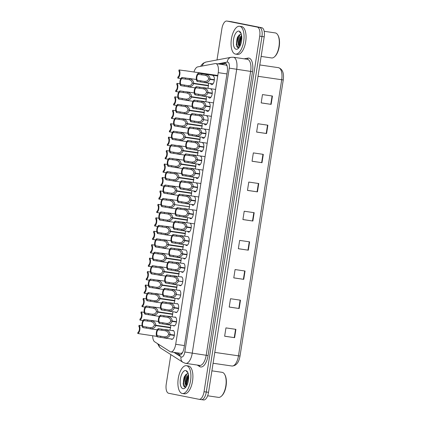 <?xml version="1.0" encoding="UTF-8"?>
<svg xmlns="http://www.w3.org/2000/svg" width="421" height="421" viewBox="0 0 421 421"><rect width="100%" height="100%" fill="white"/><g stroke="black" fill="none" stroke-linecap="round" stroke-linejoin="round"><path stroke-width="0.63" d="M174.489 317.181A4.499 2 98.3 0 1 175.162 317.039A4.499 2 98.3 0 1 175.204 317.045A4.499 2 98.3 0 1 176.483 321.828A4.499 2 98.3 0 1 173.862 325.943A4.499 2 98.3 0 1 173.815 325.933A4.499 2 98.3 0 1 173.173 325.517M176.646 303.746A4.499 2 98.3 0 1 177.262 303.636A4.499 2 98.3 0 1 177.304 303.641A4.499 2 98.3 0 1 178.583 308.425A4.499 2 98.3 0 1 175.957 312.54A4.499 2 98.3 0 1 175.915 312.529A4.499 2 98.3 0 1 175.236 312.066M178.809 290.311A4.499 2 98.3 0 1 179.362 290.227A4.499 2 98.3 0 1 179.404 290.237A4.499 2 98.3 0 1 180.683 295.021A4.499 2 98.3 0 1 178.057 299.131A4.499 2 98.3 0 1 178.015 299.126A4.499 2 98.3 0 1 177.299 298.621M180.983 276.881A4.499 2 98.3 0 1 181.462 276.823A4.499 2 98.3 0 1 181.504 276.834A4.499 2 98.3 0 1 182.782 281.617A4.499 2 98.3 0 1 180.156 285.727A4.499 2 98.3 0 1 180.114 285.722A4.499 2 98.3 0 1 179.367 285.17M183.167 263.446A4.499 2 98.3 0 1 183.556 263.42A4.499 2 98.3 0 1 183.603 263.43A4.499 2 98.3 0 1 184.877 268.214A4.499 2 98.3 0 1 182.256 272.324A4.499 2 98.3 0 1 182.209 272.319A4.499 2 98.3 0 1 181.435 271.724M185.372 250.021A4.499 2 98.3 0 1 185.656 250.016A4.499 2 98.3 0 1 185.703 250.021A4.499 2 98.3 0 1 186.977 254.81A4.499 2 98.3 0 1 184.356 258.92A4.499 2 98.3 0 1 184.309 258.91A4.499 2 98.3 0 1 183.509 258.273M187.655 236.602A4.499 2 98.3 0 1 187.755 236.613A4.499 2 98.3 0 1 187.803 236.618A4.499 2 98.3 0 1 189.076 241.401A4.499 2 98.3 0 1 186.456 245.517A4.499 2 98.3 0 1 186.408 245.506A4.499 2 98.3 0 1 185.582 244.827M189.903 223.214A4.499 2 98.3 0 1 191.176 227.998A4.499 2 98.3 0 1 188.555 232.113A4.499 2 98.3 0 1 188.508 232.103A4.499 2 98.3 0 1 187.655 231.376M191.997 209.811A4.499 2 98.3 0 1 193.276 214.594A4.499 2 98.3 0 1 190.65 218.704A4.499 2 98.3 0 1 190.608 218.699A4.499 2 98.3 0 1 189.729 217.931M194.097 196.407A4.499 2 98.3 0 1 195.376 201.191A4.499 2 98.3 0 1 192.75 205.301A4.499 2 98.3 0 1 192.707 205.295A4.499 2 98.3 0 1 191.808 204.48M196.197 183.003A4.499 2 98.3 0 1 197.475 187.787A4.499 2 98.3 0 1 194.849 191.897A4.499 2 98.3 0 1 194.807 191.892A4.499 2 98.3 0 1 193.886 191.034M198.296 169.6A4.499 2 98.3 0 1 199.575 174.383A4.499 2 98.3 0 1 196.949 178.493A4.499 2 98.3 0 1 196.907 178.483A4.499 2 98.3 0 1 195.96 177.588M200.396 156.191A4.499 2 98.3 0 1 201.67 160.975A4.499 2 98.3 0 1 199.049 165.09A4.499 2 98.3 0 1 199.001 165.079A4.499 2 98.3 0 1 198.044 164.143M202.496 142.787A4.499 2 98.3 0 1 203.769 147.571A4.499 2 98.3 0 1 201.149 151.686A4.499 2 98.3 0 1 201.101 151.676A4.499 2 98.3 0 1 200.122 150.692M204.595 129.384A4.499 2 98.3 0 1 205.869 134.167A4.499 2 98.3 0 1 203.248 138.277A4.499 2 98.3 0 1 203.201 138.272A4.499 2 98.3 0 1 202.201 137.246M206.695 115.98A4.499 2 98.3 0 1 207.969 120.764A4.499 2 98.3 0 1 205.348 124.874A4.499 2 98.3 0 1 205.301 124.869A4.499 2 98.3 0 1 204.285 123.8M208.79 102.577A4.499 2 98.3 0 1 210.068 107.36A4.499 2 98.3 0 1 207.442 111.47A4.499 2 98.3 0 1 207.4 111.465A4.499 2 98.3 0 1 206.364 110.355M210.889 89.173A4.499 2 98.3 0 1 212.168 93.957A4.499 2 98.3 0 1 209.542 98.067A4.499 2 98.3 0 1 209.5 98.061A4.499 2 98.3 0 1 208.448 96.909M212.989 75.764A4.499 2 98.3 0 1 214.268 80.553A4.499 2 98.3 0 1 211.642 84.663A4.499 2 98.3 0 1 211.6 84.653A4.499 2 98.3 0 1 210.532 83.458M172.331 330.622A4.499 2 98.3 0 1 173.063 330.443A4.499 2 98.3 0 1 173.11 330.448A4.499 2 98.3 0 1 174.383 335.237A4.499 2 98.3 0 1 171.763 339.347A4.499 2 98.3 0 1 171.715 339.337A4.499 2 98.3 0 1 171.11 338.968M152.686 335.763A8.436 3.752 -81.7 0 0 154.67 341.799L170.095 351.635A8.436 3.752 -81.7 0 0 170.715 351.888A8.436 3.752 -81.7 0 0 170.794 351.903A8.436 3.752 -81.7 0 0 175.699 344.289L218.236 72.654A8.436 3.752 -81.7 0 0 215.773 63.576A8.436 3.752 -81.7 0 0 215.199 63.587L197.723 66.881A8.436 3.752 -81.7 0 0 193.96 72.002M182.609 352.509L181.077 353.408L170.794 351.903M227.124 65.971L226.082 65.081L215.773 63.576M203.269 73.833A4.499 2 98.3 0 1 203.554 73.943M189.466 204.138A4.499 2 98.3 0 1 188.792 209.269M187.371 217.583A4.499 2 98.3 0 1 186.677 222.709M185.282 231.029A4.499 2 98.3 0 1 184.561 236.149M183.188 244.475A4.499 2 98.3 0 1 182.44 249.59M179.004 271.366A4.499 2 98.3 0 1 178.209 276.476M181.093 257.92A4.499 2 98.3 0 1 180.325 263.03M172.721 311.698A4.499 2 98.3 0 1 171.852 316.797M174.815 298.257A4.499 2 98.3 0 1 173.973 303.357M176.909 284.812A4.499 2 98.3 0 1 176.089 289.916M191.555 190.692A4.499 2 98.3 0 1 190.908 195.823M193.649 177.246A4.499 2 98.3 0 1 193.023 182.382M195.739 163.806A4.499 2 98.3 0 1 195.139 168.942M197.828 150.36A4.499 2 98.3 0 1 197.254 155.502M199.917 136.914A4.499 2 98.3 0 1 199.37 142.056M202.012 123.469A4.499 2 98.3 0 1 201.485 128.615M204.101 110.023A4.499 2 98.3 0 1 203.596 115.175M206.19 96.577A4.499 2 98.3 0 1 205.711 101.729M208.279 83.132A4.499 2 98.3 0 1 207.827 88.289M170.626 325.144A4.499 2 98.3 0 1 169.737 330.238M237.155 47.099A11.246 4.999 98.3 0 1 237.891 36.522M183.977 386.478A11.246 4.999 98.3 0 1 184.756 375.9M228.75 21.334A8.436 3.752 98.3 0 1 229.056 21.35A8.436 3.752 98.3 0 1 229.14 21.366L259.583 27.418A8.436 3.752 98.3 0 1 261.962 36.48L206.29 392.009A8.436 3.752 98.3 0 1 206.285 392.035A8.436 3.752 98.3 0 1 201.38 399.65A8.436 3.752 98.3 0 1 201.296 399.634M272.45 96.035L262.483 94.578L261.178 102.908L271.145 104.366L272.45 96.035M261.183 102.866L271.145 104.366M267.882 125.2L257.915 123.742L256.61 132.073L266.577 133.531L267.882 125.2M256.615 132.031L266.577 133.531M263.314 154.365L253.347 152.902L252.042 161.238L262.009 162.695L263.314 154.365M252.047 161.196L262.009 162.695M258.752 183.524L248.779 182.067L247.474 190.403L257.447 191.86L258.752 183.524M247.48 190.36L257.447 191.86M235.913 329.348L225.945 327.891L224.64 336.221L234.608 337.679L235.913 329.348M224.646 336.179L234.608 337.679M240.48 300.184L230.513 298.726L229.208 307.056L239.175 308.514L240.48 300.184M229.213 307.02L239.175 308.514M245.048 271.019L235.081 269.561L233.776 277.892L243.743 279.349L245.048 271.019M233.781 277.855L243.743 279.349M249.616 241.854L239.649 240.396L238.344 248.727L248.311 250.19L249.616 241.854M238.349 248.69L248.311 250.19M254.184 212.689L244.212 211.231L242.906 219.567L252.879 221.025L254.184 212.689M242.917 219.525L252.879 221.025M231.213 21.666A8.436 3.752 98.3 0 1 231.297 21.676A8.436 3.752 98.3 0 1 231.382 21.692L261.83 27.744A8.436 3.752 98.3 0 1 264.204 36.811L208.532 392.335A8.436 3.752 98.3 0 1 203.627 399.95A8.436 3.752 98.3 0 1 203.543 399.934M174.589 352.456L178.488 354.945A8.436 3.752 -81.7 0 0 179.109 355.198A8.436 3.752 -81.7 0 0 179.193 355.213A8.436 3.752 -81.7 0 0 184.098 347.599L227.256 71.996A8.436 3.752 -81.7 0 0 224.793 62.913A8.436 3.752 -81.7 0 0 224.219 62.929L218.599 63.987M236.776 46.41A11.246 4.999 98.3 0 1 237.297 37.764A11.246 4.999 98.3 0 0 236.776 46.41M183.624 385.825A11.246 4.999 98.3 0 1 184.145 377.179A11.246 4.999 98.3 0 0 183.624 385.825M217.004 59.961L221.904 28.665A8.436 3.752 98.3 0 1 226.808 21.05A8.436 3.752 98.3 0 1 226.893 21.066L257.336 27.118A8.436 3.752 98.3 0 1 259.715 36.18L204.043 391.709A8.436 3.752 98.3 0 1 199.138 399.324A8.436 3.752 98.3 0 1 199.054 399.308L168.61 393.256A8.436 3.752 98.3 0 1 166.232 384.189L170.863 354.614M228.966 21.366A8.436 3.752 98.3 0 1 229.05 21.376A8.436 3.752 98.3 0 1 229.135 21.392L259.578 27.444A8.436 3.752 98.3 0 1 261.957 36.511L206.285 392.035L204.043 391.709M220.846 64.313L225.772 63.387M180.325 355.008L176.836 352.787M170.537 327.791L155.707 325.622C155.07 327.643 153.36 328.696 150.581 328.79L142.919 327.622A4.221 1.873 -81.7 0 1 142.088 323.249A4.221 1.873 -81.7 0 1 144.198 319.46L151.86 320.613C154.475 321.586 155.775 323.139 155.765 325.259L170.594 327.427M158.433 321.476L150.629 320.334M157.233 329.827L149.323 328.669M170.589 327.454L154.27 325.065C154.296 323.607 153.433 322.502 151.681 321.749L150.323 321.428M150.455 321.444L144.019 320.607A3.094 1.374 98.3 0 0 142.577 323.349A3.094 1.374 98.3 0 0 143.098 326.48L149.629 327.575M154.27 325.065L155.765 325.259M155.707 325.622L170.547 327.717M149.497 327.559L150.755 327.654C152.649 327.496 153.807 326.722 154.228 325.333M144.198 319.46L144.019 320.607M143.098 326.48L142.919 327.622M142.056 325.791L139.025 325.344A4.221 1.873 -81.7 0 1 139.856 329.717A4.221 1.873 -81.7 0 1 137.746 333.506L156.791 336.363M139.025 325.344L138.846 326.486A3.094 1.374 98.3 0 1 139.367 329.622A3.094 1.374 98.3 0 1 137.925 332.364L137.746 333.506M174.347 335.458L169.984 334.821C169.347 336.842 167.637 337.9 164.858 337.995L157.196 336.826A4.221 1.873 -81.7 0 1 156.365 332.448A4.221 1.873 -81.7 0 1 158.475 328.664L166.137 329.811C168.753 330.785 170.052 332.337 170.042 334.458L174.405 335.095M173.71 330.822L164.911 329.532M172.489 339.168L163.606 337.868M174.399 335.121L168.547 334.263C168.574 332.806 167.711 331.701 165.958 330.948L164.6 330.627M164.732 330.648L158.296 329.806A3.094 1.374 98.3 0 0 156.854 332.548A3.094 1.374 98.3 0 0 157.375 335.679L163.906 336.774M168.547 334.263L170.042 334.458M169.984 334.821L174.357 335.384M163.78 336.758L165.037 336.853C166.927 336.7 168.084 335.926 168.505 334.532M158.475 328.664L158.296 329.806M157.375 335.679L157.196 336.826M221.999 372.317A12.656 5.626 98.3 0 1 222.125 372.332A12.656 5.626 98.3 0 1 222.251 372.353A12.656 5.626 98.3 0 1 224.646 374.385L224.951 374.927A12.093 5.378 98.3 0 1 226.109 385.704A12.093 5.378 98.3 0 1 221.914 395.698L221.467 396.124A12.656 5.626 98.3 0 1 218.462 397.371L207.637 395.787M224.646 374.385A12.656 5.626 98.3 0 1 225.861 385.668A12.656 5.626 98.3 0 1 221.467 396.124M186.582 365.712A14.061 6.252 98.3 0 1 190.566 380.663A14.061 6.252 98.3 0 1 182.372 393.514A14.061 6.252 98.3 0 1 182.23 393.488A14.061 6.252 98.3 0 1 178.241 378.537A14.061 6.252 98.3 0 1 186.44 365.691A14.061 6.252 98.3 0 1 186.582 365.712M188.292 365.965A14.061 6.252 98.3 0 1 188.434 365.981A14.061 6.252 98.3 0 1 188.571 366.007A14.061 6.252 98.3 0 1 192.56 380.958A14.061 6.252 98.3 0 1 184.361 393.803L182.372 393.514M188.55 375.49L187.366 377.505L186.219 382.952L186.74 385.704M188.44 374.685L186.94 376.637L185.424 382.836L186.45 386.215M187.987 373.701L187.25 373.716A6.357 2.826 98.3 0 1 187.819 373.674A6.357 2.826 98.3 0 1 187.882 373.69A6.357 2.826 98.3 0 1 188.255 373.822M187.25 373.716L184.272 376.874L183.172 383.973L184.814 387.152L185.708 387.11M182.988 388.657A9.167 4.078 98.3 0 1 180.404 378.805A9.167 4.078 98.3 0 1 185.824 370.543A9.167 4.078 98.3 0 1 187.561 372.022A9.167 4.078 98.3 0 1 188.44 380.195A9.167 4.078 98.3 0 1 185.256 387.773A9.167 4.078 98.3 0 1 182.988 388.657M187.792 372.48L186.466 371.527L187.619 372.448M185.298 387.204A12.656 5.626 98.3 0 1 186.887 373.806M187.561 377.079L186.356 384.499M184.435 376.516L183.214 384.262M188.582 375.758L186.724 383.963L186.856 385.473M185.95 374.374L185.366 375.39L183.556 383.499L184.124 386.673M275.15 32.901A12.656 5.626 98.3 0 1 275.276 32.917A12.656 5.626 98.3 0 1 275.402 32.938A12.656 5.626 98.3 0 1 277.797 34.969L278.102 35.511A12.093 5.378 98.3 0 1 279.26 46.289A12.093 5.378 98.3 0 1 275.066 56.282L274.618 56.709A12.656 5.626 98.3 0 1 271.613 57.956L261.136 56.425M277.797 34.969A12.656 5.626 98.3 0 1 279.012 46.252A12.656 5.626 98.3 0 1 274.618 56.709M239.728 26.297A14.061 6.252 98.3 0 1 243.717 41.247A14.061 6.252 98.3 0 1 235.523 54.099A14.061 6.252 98.3 0 1 235.381 54.072A14.061 6.252 98.3 0 1 231.392 39.121A14.061 6.252 98.3 0 1 239.591 26.276A14.061 6.252 98.3 0 1 239.728 26.297M241.444 26.549A14.061 6.252 98.3 0 1 241.586 26.565A14.061 6.252 98.3 0 1 241.722 26.591A14.061 6.252 98.3 0 1 245.711 41.542A14.061 6.252 98.3 0 1 237.512 54.388L235.523 54.099M241.701 36.074L240.517 38.09L239.37 43.537L239.891 46.289M241.591 35.269L240.091 37.222L238.575 43.421L239.602 46.799M241.138 34.285L240.402 34.301A6.357 2.826 98.3 0 1 240.97 34.259A6.357 2.826 98.3 0 1 241.033 34.275A6.357 2.826 98.3 0 1 241.407 34.406M240.402 34.301L237.423 37.458L236.323 44.558L237.965 47.736L238.854 47.694M236.139 49.241A9.167 4.078 98.3 0 1 233.555 39.39A9.167 4.078 98.3 0 1 238.975 31.128A9.167 4.078 98.3 0 1 240.712 32.606A9.167 4.078 98.3 0 1 241.591 40.774A9.167 4.078 98.3 0 1 238.407 48.357A9.167 4.078 98.3 0 1 236.139 49.241M240.944 33.064L239.617 32.112L240.77 33.033M238.449 47.789A12.656 5.626 98.3 0 1 240.038 34.39M240.712 37.664L239.507 45.084M237.586 37.101L236.365 44.847M241.733 36.343L239.875 44.547L240.007 46.057M239.102 34.959L238.518 35.974L236.707 44.084L237.276 47.257M172.642 314.35L157.812 312.177C157.175 314.198 155.465 315.255 152.686 315.35L145.024 314.182A4.221 1.873 -81.7 0 1 144.192 309.809A4.221 1.873 -81.7 0 1 146.303 306.02L153.965 307.167C156.58 308.146 157.88 309.693 157.87 311.814L172.694 313.987M160.538 308.03L152.734 306.893M159.338 316.382L151.428 315.224M172.694 314.008L156.375 311.619C156.401 310.161 155.538 309.056 153.786 308.309L152.428 307.983M152.56 308.004L146.124 307.162A3.094 1.374 98.3 0 0 144.682 309.903A3.094 1.374 98.3 0 0 145.203 313.04L151.734 314.134M156.375 311.619L157.87 311.814M157.812 312.177L172.652 314.276M151.602 314.113L152.86 314.208C154.754 314.055 155.912 313.282 156.333 311.887M146.303 306.02L146.124 307.162M145.203 313.04L145.024 314.182M174.747 300.904L159.917 298.736C159.28 300.757 157.57 301.81 154.791 301.904L147.129 300.736A4.221 1.873 -81.7 0 1 146.297 296.363A4.221 1.873 -81.7 0 1 148.408 292.574L156.07 293.726C158.685 294.7 159.985 296.252 159.975 298.373L174.799 300.541M162.643 294.589L154.839 293.448M161.443 302.941L153.533 301.783M174.799 300.562L158.48 298.179C158.506 296.721 157.643 295.616 155.891 294.863L154.533 294.537M154.665 294.558L148.229 293.716A3.094 1.374 98.3 0 0 146.787 296.463A3.094 1.374 98.3 0 0 147.308 299.594L153.839 300.689M158.48 298.179L159.975 298.373M159.917 298.736L174.757 300.831M153.707 300.673L154.97 300.768C156.859 300.61 158.017 299.836 158.438 298.442M148.408 292.574L148.229 293.716M147.308 299.594L147.129 300.736M176.852 287.464L162.022 285.291C161.385 287.311 159.675 288.369 156.896 288.464L149.234 287.296A4.221 1.873 -81.7 0 1 148.403 282.923A4.221 1.873 -81.7 0 1 150.513 279.134L158.175 280.281C160.79 281.26 162.09 282.807 162.08 284.928L176.904 287.096M164.748 281.144L156.944 280.007M163.548 289.495L155.638 288.338M176.904 287.122L160.585 284.733C160.612 283.275 159.748 282.17 157.996 281.423L156.638 281.096M156.77 281.117L150.334 280.275A3.094 1.374 98.3 0 0 148.892 283.017A3.094 1.374 98.3 0 0 149.413 286.154L155.944 287.248M160.585 284.733L162.08 284.928M162.022 285.291L176.862 287.39M155.812 287.227L157.075 287.322C158.964 287.169 160.122 286.396 160.543 285.001M150.513 279.134L150.334 280.275M149.413 286.154L149.234 287.296M178.957 274.018L164.127 271.85C163.49 273.871 161.78 274.924 159.001 275.018L151.339 273.85A4.221 1.873 -81.7 0 1 150.507 269.477A4.221 1.873 -81.7 0 1 152.618 265.688L160.28 266.84C162.895 267.814 164.195 269.366 164.185 271.487L179.009 273.655M166.853 267.703L159.049 266.561M165.653 276.055L157.743 274.897M179.004 273.676L162.69 271.292C162.716 269.835 161.853 268.73 160.101 267.977L158.743 267.651M158.875 267.672L152.439 266.83A3.094 1.374 98.3 0 0 150.997 269.577A3.094 1.374 98.3 0 0 151.518 272.708L158.049 273.803M162.69 271.292L164.185 271.487M164.127 271.85L178.967 273.945M157.917 273.782L159.18 273.882C161.069 273.724 162.227 272.95 162.648 271.556M152.618 265.688L152.439 266.83M151.518 272.708L151.339 273.85M144.161 312.345L141.13 311.903A4.221 1.873 -81.7 0 1 141.961 316.276A4.221 1.873 -81.7 0 1 139.851 320.065L143.014 320.528M141.13 311.903L140.951 313.045A3.094 1.374 98.3 0 1 141.472 316.176A3.094 1.374 98.3 0 1 140.03 318.923L139.851 320.065M146.266 298.899L143.235 298.457A4.221 1.873 -81.7 0 1 144.066 302.831A4.221 1.873 -81.7 0 1 141.956 306.62L145.119 307.083M143.235 298.457L143.056 299.599A3.094 1.374 98.3 0 1 143.577 302.736A3.094 1.374 98.3 0 1 142.135 305.478L141.956 306.62M148.371 285.459L145.34 285.017A4.221 1.873 -81.7 0 1 146.171 289.39A4.221 1.873 -81.7 0 1 144.061 293.179L147.224 293.642M145.34 285.017L145.161 286.159A3.094 1.374 98.3 0 1 145.682 289.29A3.094 1.374 98.3 0 1 144.24 292.037L144.061 293.179M150.476 272.013L147.445 271.571A4.221 1.873 -81.7 0 1 148.276 275.944A4.221 1.873 -81.7 0 1 146.166 279.733L149.329 280.197M147.445 271.571L147.266 272.713A3.094 1.374 98.3 0 1 147.787 275.85A3.094 1.374 98.3 0 1 146.345 278.591L146.166 279.733M176.452 322.018L172.089 321.381C171.452 323.396 169.742 324.454 166.963 324.549L159.301 323.381A4.221 1.873 -81.7 0 1 158.47 319.007A4.221 1.873 -81.7 0 1 160.58 315.218L168.242 316.366C170.858 317.345 172.157 318.892 172.147 321.018L176.51 321.655M175.768 317.371L167.016 316.092M174.641 325.733L165.711 324.423M176.504 321.676L170.652 320.823C170.679 319.36 169.816 318.255 168.063 317.508L166.705 317.181M166.842 317.202L160.401 316.36A3.094 1.374 98.3 0 0 158.959 319.102A3.094 1.374 98.3 0 0 159.48 322.239L166.011 323.333M170.652 320.823L172.147 321.018M172.089 321.381L176.467 321.944M165.885 323.312L167.142 323.412C169.031 323.254 170.189 322.481 170.61 321.086M160.58 315.218L160.401 316.36M159.48 322.239L159.301 323.381M178.557 308.572L174.199 307.935C173.557 309.956 171.847 311.014 169.068 311.103L161.406 309.94A4.221 1.873 -81.7 0 1 160.575 305.562A4.221 1.873 -81.7 0 1 162.685 301.773L170.347 302.925C172.963 303.899 174.262 305.451 174.252 307.572L178.615 308.209M177.82 303.92L169.121 302.646M176.788 312.293L167.816 310.982M178.609 308.235L172.757 307.377C172.784 305.92 171.921 304.815 170.168 304.062L168.81 303.741M168.947 303.762L162.506 302.92A3.094 1.374 98.3 0 0 161.064 305.662A3.094 1.374 98.3 0 0 161.585 308.793L168.116 309.888M172.757 307.377L174.252 307.572M174.199 307.935L178.572 308.498M167.99 309.872L169.247 309.967C171.136 309.814 172.294 309.035 172.715 307.646M162.685 301.773L162.506 302.92M161.585 308.793L161.406 309.94M180.662 295.132L176.304 294.495C175.662 296.51 173.952 297.568 171.173 297.663L163.511 296.495A4.221 1.873 -81.7 0 1 162.68 292.121A4.221 1.873 -81.7 0 1 164.79 288.332L172.452 289.48C175.068 290.458 176.367 292.006 176.357 294.126L174.862 293.932C174.889 292.474 174.026 291.369 172.278 290.622L170.915 290.295M179.867 290.469L171.226 289.206M178.93 298.857L169.921 297.536M171.052 290.316L164.611 289.474A3.094 1.374 98.3 0 0 163.169 292.216A3.094 1.374 98.3 0 0 163.69 295.353L170.221 296.447M174.862 293.932L176.357 294.126M176.304 294.495L180.677 295.058M170.095 296.426L171.352 296.521C173.247 296.368 174.399 295.595 174.826 294.2M164.79 288.332L164.611 289.474M163.69 295.353L163.511 296.495M182.772 281.686L178.409 281.049C177.767 283.07 176.057 284.122 173.278 284.217L165.616 283.049A4.221 1.873 -81.7 0 1 164.785 278.676A4.221 1.873 -81.7 0 1 166.895 274.887L174.557 276.039C177.173 277.013 178.472 278.565 178.462 280.686L176.967 280.491C176.994 279.034 176.131 277.928 174.383 277.176L173.02 276.855M181.904 277.013L173.331 275.76M181.072 285.417L172.026 284.096M173.157 276.871L166.716 276.034A3.094 1.374 98.3 0 0 165.279 278.776A3.094 1.374 98.3 0 0 165.795 281.907L172.326 283.001M176.967 280.491L178.462 280.686M178.409 281.049L182.782 281.612M172.2 282.986L173.457 283.08C175.352 282.923 176.504 282.149 176.931 280.76M166.895 274.887L166.716 276.034M165.795 281.907L165.616 283.049M184.877 268.245L180.514 267.603C179.872 269.624 178.162 270.682 175.383 270.777L167.721 269.608A4.221 1.873 -81.7 0 1 166.89 265.235A4.221 1.873 -81.7 0 1 169 261.446L176.662 262.593C179.278 263.572 180.577 265.119 180.567 267.24L184.924 267.877M183.93 263.562L175.436 262.32M183.214 271.982L174.131 270.65M184.919 267.903L179.078 267.046C179.099 265.588 178.236 264.483 176.488 263.735L175.125 263.409M175.262 263.43L168.821 262.588A3.094 1.374 98.3 0 0 167.384 265.33A3.094 1.374 98.3 0 0 167.9 268.466L174.431 269.561M179.078 267.046L180.567 267.24M180.514 267.603L184.887 268.172M174.305 269.54L175.562 269.635C177.457 269.482 178.609 268.709 179.036 267.314M169 261.446L168.821 262.588M167.9 268.466L167.721 269.608M186.982 254.8L182.619 254.163C181.977 256.184 180.267 257.236 177.488 257.331L169.826 256.163A4.221 1.873 -81.7 0 1 168.995 251.79A4.221 1.873 -81.7 0 1 171.105 248.001L178.772 249.153C181.383 250.127 182.682 251.679 182.672 253.8L187.029 254.437M185.929 250.1L177.541 248.874M185.351 258.541L176.236 257.21M187.024 254.458L181.183 253.605C181.204 252.147 180.341 251.042 178.593 250.29L177.23 249.963M177.367 249.985L170.926 249.143A3.094 1.374 98.3 0 0 169.489 251.89A3.094 1.374 98.3 0 0 170.005 255.021L176.536 256.115M181.183 253.605L182.672 253.8M182.619 254.163L186.992 254.726M176.41 256.094L177.667 256.194C179.562 256.036 180.714 255.263 181.141 253.868M171.105 248.001L170.926 249.143M170.005 255.021L169.826 256.163M189.087 241.359L184.724 240.717C184.082 242.738 182.377 243.796 179.593 243.891L171.931 242.722A4.221 1.873 -81.7 0 1 171.1 238.349A4.221 1.873 -81.7 0 1 173.21 234.56L180.877 235.707C183.488 236.686 184.787 238.233 184.777 240.354L189.129 240.991M187.855 236.634L179.646 235.434M187.487 245.106L178.341 243.764M189.129 241.017L183.288 240.159C183.309 238.702 182.446 237.597 180.698 236.849L179.335 236.523M179.472 236.544L173.031 235.702A3.094 1.374 98.3 0 0 171.594 238.444A3.094 1.374 98.3 0 0 172.11 241.58L178.641 242.675M183.288 240.159L184.777 240.354M184.724 240.717L189.097 241.286M178.515 242.654L179.772 242.749C181.667 242.596 182.825 241.822 183.246 240.428M173.21 234.56L173.031 235.702M172.11 241.58L171.931 242.722M191.187 227.914L186.829 227.277C186.187 229.292 184.482 230.35 181.698 230.445L174.036 229.277A4.221 1.873 -81.7 0 1 173.205 224.903A4.221 1.873 -81.7 0 1 175.315 221.114L182.982 222.262C185.593 223.241 186.892 224.793 186.887 226.914L191.234 227.55M194.56 223.861L181.751 221.988M189.624 231.666L180.446 230.324M191.234 227.572L185.393 226.719C185.414 225.261 184.551 224.156 182.803 223.404L181.44 223.077M181.577 223.098L175.136 222.256A3.094 1.374 98.3 0 0 173.699 225.003A3.094 1.374 98.3 0 0 174.215 228.135L180.746 229.229M185.393 226.719L186.887 226.914M186.829 227.277L191.197 227.84M180.62 229.208L181.877 229.308C183.772 229.15 184.93 228.377 185.351 226.982M175.315 221.114L175.136 222.256M174.215 228.135L174.036 229.277M193.292 214.468L188.934 213.831C188.292 215.852 186.587 216.91 183.803 217.004L176.146 215.836A4.221 1.873 -81.7 0 1 175.31 211.463A4.221 1.873 -81.7 0 1 177.42 207.674L185.087 208.821C187.698 209.8 188.997 211.347 188.992 213.468L193.339 214.105M196.665 210.416L183.856 208.548M191.76 218.225L182.551 216.878M193.334 214.126L187.498 213.273C187.519 211.816 186.656 210.71 184.908 209.958L183.545 209.637M183.682 209.658L177.241 208.816A3.094 1.374 98.3 0 0 175.804 211.558A3.094 1.374 98.3 0 0 176.325 214.694L182.851 215.789M187.498 213.273L188.992 213.468M188.934 213.831L193.302 214.394M182.725 215.768L183.982 215.862C185.877 215.71 187.035 214.936 187.456 213.542M177.42 207.674L177.241 208.816M176.325 214.694L176.146 215.836M195.397 201.028L191.039 200.391C190.397 202.406 188.692 203.464 185.908 203.559L178.251 202.39A4.221 1.873 -81.7 0 1 177.415 198.017A4.221 1.873 -81.7 0 1 179.525 194.228L187.192 195.376C189.803 196.354 191.108 197.902 191.097 200.028L195.439 200.659M198.77 196.975L185.961 195.102M193.892 204.785L184.656 203.432M195.439 200.685L189.603 199.833C189.624 198.37 188.761 197.27 187.013 196.518L185.65 196.191M185.787 196.212L179.346 195.37A3.094 1.374 98.3 0 0 177.909 198.117A3.094 1.374 98.3 0 0 178.43 201.249L184.956 202.343M189.603 199.833L191.097 200.028M191.039 200.391L195.407 200.954M184.83 202.322L186.087 202.422C187.982 202.264 189.14 201.491 189.561 200.096M179.525 194.228L179.346 195.37M178.43 201.249L178.251 202.39M197.502 187.582L193.144 186.945C192.502 188.966 190.797 190.024 188.013 190.118L180.356 188.95A4.221 1.873 -81.7 0 1 179.52 184.572A4.221 1.873 -81.7 0 1 181.63 180.788L189.297 181.935C191.908 182.909 193.213 184.461 193.202 186.582L197.544 187.219M200.875 183.53L188.066 181.656M196.023 191.35L186.761 189.992M197.538 187.24L191.708 186.387C191.729 184.93 190.866 183.824 189.118 183.072L187.755 182.751M187.892 182.772L181.451 181.93A3.094 1.374 98.3 0 0 180.014 184.672A3.094 1.374 98.3 0 0 180.535 187.803L187.061 188.897M191.708 186.387L193.202 186.582M193.144 186.945L197.512 187.508M186.935 188.882L188.192 188.976C190.087 188.824 191.245 188.05 191.666 186.656M181.63 180.788L181.451 181.93M180.535 187.803L180.356 188.95M199.607 174.141L195.249 173.505C194.613 175.52 192.902 176.578 190.118 176.673L182.461 175.504A4.221 1.873 -81.7 0 1 181.625 171.131A4.221 1.873 -81.7 0 1 183.735 167.342L191.402 168.489C194.013 169.468 195.318 171.015 195.307 173.142L199.643 173.773M202.98 170.089L190.171 168.216M198.154 177.909L188.866 176.546M199.643 173.799L193.813 172.947C193.834 171.484 192.971 170.379 191.223 169.631L189.86 169.305M189.997 169.326L183.556 168.484A3.094 1.374 98.3 0 0 182.119 171.226A3.094 1.374 98.3 0 0 182.64 174.362L189.166 175.457M193.813 172.947L195.307 173.142M195.249 173.505L199.617 174.068M189.04 175.436L190.297 175.531C192.192 175.378 193.35 174.604 193.771 173.21M183.735 167.342L183.556 168.484M182.64 174.362L182.461 175.504M201.712 160.696L197.354 160.059C196.718 162.08 195.007 163.137 192.223 163.227L184.566 162.064A4.221 1.873 -81.7 0 1 183.73 157.686A4.221 1.873 -81.7 0 1 185.845 153.897L193.507 155.049C196.118 156.023 197.423 157.575 197.412 159.696L201.748 160.333M205.085 156.644L192.276 154.77M200.285 164.469L190.971 163.106M201.748 160.354L195.918 159.501C195.939 158.043 195.081 156.938 193.328 156.186L191.965 155.865M192.102 155.886L185.666 155.044A3.094 1.374 98.3 0 0 184.224 157.786A3.094 1.374 98.3 0 0 184.745 160.917L191.271 162.011M195.918 159.501L197.412 159.696M197.354 160.059L201.717 160.622M191.145 161.996L192.402 162.09C194.297 161.938 195.455 161.159 195.876 159.77M185.845 153.897L185.666 155.044M184.745 160.917L184.566 162.064M203.817 147.255L199.459 146.619C198.823 148.634 197.112 149.692 194.328 149.787L186.671 148.618A4.221 1.873 -81.7 0 1 185.84 144.245A4.221 1.873 -81.7 0 1 187.95 140.456L195.612 141.603C198.223 142.582 199.528 144.129 199.517 146.25L203.853 146.887M207.19 143.203L194.381 141.33M202.417 151.028L193.076 149.66M203.848 146.908L198.023 146.055C198.049 144.598 197.186 143.493 195.433 142.745L194.076 142.419M194.207 142.44L187.771 141.598A3.094 1.374 98.3 0 0 186.329 144.34A3.094 1.374 98.3 0 0 186.85 147.476L193.376 148.571M198.023 146.055L199.517 146.25M199.459 146.619L203.822 147.176M193.25 148.55L194.507 148.645C196.402 148.492 197.56 147.718 197.981 146.324M187.95 140.456L187.771 141.598M186.85 147.476L186.671 148.618M205.916 133.81L201.564 133.173C200.928 135.194 199.217 136.246 196.433 136.341L188.776 135.173A4.221 1.873 -81.7 0 1 187.945 130.799A4.221 1.873 -81.7 0 1 190.055 127.01L197.717 128.163C200.328 129.136 201.633 130.689 201.622 132.81L205.953 133.441M209.295 129.757L196.486 127.884M204.543 137.588L195.181 136.22M205.953 133.468L200.128 132.615C200.154 131.157 199.291 130.052 197.538 129.3L196.181 128.979M196.312 128.994L189.876 128.158A3.094 1.374 98.3 0 0 188.434 130.899A3.094 1.374 98.3 0 0 188.955 134.031L195.481 135.125M200.128 132.615L201.622 132.81M201.564 133.173L205.927 133.736M195.355 135.109L196.612 135.204C198.507 135.046 199.665 134.273 200.086 132.883M190.055 127.01L189.876 128.158M188.955 134.031L188.776 135.173M208.021 120.364L203.669 119.727C203.033 121.748 201.322 122.806 198.538 122.9L190.881 121.732A4.221 1.873 -81.7 0 1 190.05 117.359A4.221 1.873 -81.7 0 1 192.16 113.57L199.822 114.717C202.433 115.696 203.738 117.243 203.727 119.364L202.233 119.169C202.259 117.712 201.396 116.606 199.643 115.859L198.286 115.533M211.4 116.317L198.591 114.444M206.674 124.148L197.286 122.774M198.417 115.554L191.981 114.712A3.094 1.374 98.3 0 0 190.539 117.454A3.094 1.374 98.3 0 0 191.06 120.59L197.591 121.685M202.233 119.169L203.727 119.364M203.669 119.727L208.027 120.29M197.46 121.664L198.717 121.758C200.612 121.606 201.77 120.832 202.191 119.438M192.16 113.57L191.981 114.712M191.06 120.59L190.881 121.732M210.126 106.923L205.774 106.287C205.138 108.308 203.427 109.36 200.643 109.455L192.986 108.286A4.221 1.873 -81.7 0 1 192.155 103.913A4.221 1.873 -81.7 0 1 194.265 100.124L201.927 101.277C204.538 102.25 205.843 103.803 205.832 105.924L210.158 106.555M213.505 102.871L200.696 100.998M208.8 110.707L199.391 109.334M210.158 106.581L204.338 105.729C204.364 104.271 203.501 103.166 201.748 102.414L200.391 102.087M200.522 102.108L194.086 101.266A3.094 1.374 98.3 0 0 192.644 104.013A3.094 1.374 98.3 0 0 193.165 107.144L199.696 108.239M204.338 105.729L205.832 105.924M205.774 106.287L210.132 106.85M199.565 108.218L200.822 108.318C202.717 108.16 203.875 107.387 204.296 105.992M194.265 100.124L194.086 101.266M193.165 107.144L192.986 108.286M212.226 93.478L207.879 92.841C207.243 94.862 205.532 95.92 202.748 96.014L195.091 94.846A4.221 1.873 -81.7 0 1 194.26 90.473A4.221 1.873 -81.7 0 1 196.37 86.684L204.032 87.831C206.643 88.81 207.948 90.357 207.937 92.478L212.258 93.109M215.61 89.426L202.801 87.557M210.926 97.267L201.496 95.888M212.258 93.136L206.443 92.283C206.469 90.825 205.606 89.72 203.853 88.973L202.496 88.647M202.627 88.668L196.191 87.826A3.094 1.374 98.3 0 0 194.749 90.568A3.094 1.374 98.3 0 0 195.27 93.704L201.801 94.799M206.443 92.283L207.937 92.478M207.879 92.841L212.237 93.404M201.67 94.778L202.927 94.872C204.822 94.72 205.98 93.946 206.401 92.552M196.37 86.684L196.191 87.826M195.27 93.704L195.091 94.846M214.331 80.037L209.984 79.401C209.348 81.416 207.637 82.474 204.853 82.569L197.196 81.4A4.221 1.873 -81.7 0 1 196.365 77.027A4.221 1.873 -81.7 0 1 198.475 73.238L206.137 74.385C208.748 75.364 210.053 76.911 210.042 79.037L214.363 79.669M217.715 75.985L204.906 74.112M213.052 83.826L203.601 82.448M214.357 79.69L208.548 78.843C208.574 77.385 207.711 76.28 205.958 75.527L204.601 75.201M204.732 75.222L198.296 74.38A3.094 1.374 98.3 0 0 196.854 77.127A3.094 1.374 98.3 0 0 197.375 80.258L203.906 81.353M208.548 78.843L210.042 79.037M209.984 79.401L214.336 79.958M203.775 81.332L205.032 81.432C206.927 81.274 208.085 80.5 208.506 79.106M198.475 73.238L198.296 74.38M197.375 80.258L197.196 81.4M181.062 260.573L166.232 258.405C165.595 260.425 163.885 261.483 161.106 261.578L153.444 260.41A4.221 1.873 -81.7 0 1 152.613 256.036A4.221 1.873 -81.7 0 1 154.723 252.247L162.385 253.395C165 254.373 166.3 255.921 166.29 258.041L181.114 260.21M168.958 254.258L161.154 253.121M167.758 262.609L159.848 261.452M181.109 260.236L164.795 257.847C164.821 256.389 163.958 255.284 162.206 254.531L160.848 254.21M160.98 254.231L154.544 253.389A3.094 1.374 98.3 0 0 153.102 256.131A3.094 1.374 98.3 0 0 153.623 259.268L160.154 260.362M164.795 257.847L166.29 258.041M166.232 258.405L181.072 260.499M160.022 260.341L161.285 260.436C163.174 260.283 164.332 259.51 164.753 258.115M154.723 252.247L154.544 253.389M153.623 259.268L153.444 260.41M183.167 247.132L168.337 244.964C167.7 246.98 165.99 248.037 163.211 248.132L155.549 246.964A4.221 1.873 -81.7 0 1 154.718 242.591A4.221 1.873 -81.7 0 1 156.828 238.802L164.49 239.949C167.105 240.928 168.405 242.475 168.395 244.601L183.214 246.769M171.063 240.817L163.259 239.675M183.214 246.79L166.9 244.406C166.927 242.949 166.063 241.843 164.311 241.091L162.953 240.765M163.085 240.786L156.649 239.944A3.094 1.374 98.3 0 0 155.207 242.691A3.094 1.374 98.3 0 0 155.728 245.822L162.259 246.916M166.9 244.406L168.395 244.601M168.337 244.964L183.177 247.059M162.127 246.895L163.39 246.995C165.279 246.838 166.437 246.064 166.858 244.669M156.828 238.802L156.649 239.944M155.728 245.822L155.549 246.964M185.272 233.687L170.442 231.518C169.805 233.539 168.095 234.597 165.316 234.692L157.654 233.523A4.221 1.873 -81.7 0 1 156.822 229.15A4.221 1.873 -81.7 0 1 158.933 225.361L166.595 226.509C169.21 227.482 170.51 229.035 170.5 231.155L185.319 233.323M173.168 227.372L165.364 226.235M171.968 235.723L164.058 234.565M185.319 233.345L169.005 230.961C169.031 229.503 168.168 228.398 166.416 227.645L165.058 227.324M165.19 227.345L158.754 226.503A3.094 1.374 98.3 0 0 157.312 229.245A3.094 1.374 98.3 0 0 157.833 232.376L164.364 233.476M169.005 230.961L170.5 231.155M170.442 231.518L185.282 233.613M164.237 233.455L165.495 233.55C167.384 233.397 168.542 232.624 168.963 231.229M158.933 225.361L158.754 226.503M157.833 232.376L157.654 233.523M187.377 220.246L172.547 218.078C171.91 220.094 170.2 221.151 167.421 221.246L159.759 220.078A4.221 1.873 -81.7 0 1 158.928 215.705A4.221 1.873 -81.7 0 1 161.038 211.916L168.7 213.063C171.315 214.042 172.615 215.589 172.605 217.715L187.424 219.878M175.273 213.931L167.469 212.789M174.073 222.277L166.163 221.12M187.419 219.904L171.11 217.52C171.136 216.057 170.273 214.957 168.521 214.205L167.163 213.879M167.295 213.9L160.859 213.058A3.094 1.374 98.3 0 0 159.417 215.805A3.094 1.374 98.3 0 0 159.938 218.936L166.469 220.03M171.11 217.52L172.605 217.715M172.547 218.078L187.387 220.172M166.342 220.009L167.6 220.109C169.489 219.951 170.647 219.178 171.068 217.783M161.038 211.916L160.859 213.058M159.938 218.936L159.759 220.078M152.581 258.573L149.55 258.131A4.221 1.873 -81.7 0 1 150.386 262.504A4.221 1.873 -81.7 0 1 148.271 266.293L151.434 266.751M149.55 258.131L149.371 259.273A3.094 1.374 98.3 0 1 149.892 262.404A3.094 1.374 98.3 0 1 148.45 265.146L148.271 266.293M154.686 245.127L151.655 244.685A4.221 1.873 -81.7 0 1 152.491 249.058A4.221 1.873 -81.7 0 1 150.381 252.847L153.539 253.31M151.655 244.685L151.476 245.827A3.094 1.374 98.3 0 1 151.997 248.964A3.094 1.374 98.3 0 1 150.56 251.705L150.381 252.847M156.791 231.687L153.76 231.24A4.221 1.873 -81.7 0 1 154.596 235.618A4.221 1.873 -81.7 0 1 152.486 239.407L155.644 239.865M153.76 231.24L153.581 232.387A3.094 1.374 98.3 0 1 154.102 235.518A3.094 1.374 98.3 0 1 152.665 238.26L152.486 239.407M158.901 218.241L155.865 217.799A4.221 1.873 -81.7 0 1 156.701 222.172A4.221 1.873 -81.7 0 1 154.591 225.961L157.749 226.424M155.865 217.799L155.686 218.941A3.094 1.374 98.3 0 1 156.207 222.072A3.094 1.374 98.3 0 1 154.77 224.819L154.591 225.961M189.482 206.8L174.652 204.632C174.015 206.653 172.305 207.711 169.526 207.8L161.864 206.637A4.221 1.873 -81.7 0 1 161.032 202.259A4.221 1.873 -81.7 0 1 163.143 198.47L170.805 199.622C173.42 200.596 174.72 202.148 174.71 204.269L173.215 204.074C173.242 202.617 172.378 201.512 170.626 200.759L169.268 200.438M177.378 200.485L169.574 199.344M176.178 208.837L168.274 207.679M169.4 200.459L162.964 199.617A3.094 1.374 98.3 0 0 161.522 202.359A3.094 1.374 98.3 0 0 162.043 205.49L168.574 206.585M173.215 204.074L174.71 204.269M174.652 204.632L189.492 206.727M168.447 206.569L169.705 206.664C171.594 206.511 172.752 205.732 173.173 204.343M163.143 198.47L162.964 199.617M162.043 205.49L161.864 206.637M191.587 193.36L176.757 191.192C176.12 193.207 174.41 194.265 171.631 194.36L163.969 193.192A4.221 1.873 -81.7 0 1 163.137 188.819A4.221 1.873 -81.7 0 1 165.248 185.03L172.91 186.177C175.525 187.156 176.825 188.703 176.815 190.824L191.629 192.992M179.483 187.045L171.684 185.903M178.283 195.391L170.379 194.234M191.629 193.018L175.32 190.629C175.346 189.171 174.483 188.066 172.731 187.319L171.373 186.992M171.505 187.013L165.069 186.171A3.094 1.374 98.3 0 0 163.627 188.913A3.094 1.374 98.3 0 0 164.148 192.05L170.679 193.144M175.32 190.629L176.815 190.824M176.757 191.192L191.597 193.286M170.552 193.123L171.81 193.218C173.699 193.065 174.857 192.292 175.278 190.897M165.248 185.03L165.069 186.171M164.148 192.05L163.969 193.192M193.692 179.914L178.862 177.746C178.225 179.767 176.515 180.82 173.736 180.914L166.074 179.746A4.221 1.873 -81.7 0 1 165.243 175.373A4.221 1.873 -81.7 0 1 167.353 171.584L175.015 172.736C177.63 173.71 178.93 175.262 178.92 177.383L193.734 179.551M181.588 173.599L173.789 172.457M180.388 181.951L172.484 180.793M193.728 179.572L177.425 177.188C177.451 175.731 176.588 174.626 174.836 173.873L173.478 173.552M173.61 173.568L167.174 172.731A3.094 1.374 98.3 0 0 165.732 175.473A3.094 1.374 98.3 0 0 166.253 178.604L172.784 179.699M177.425 177.188L178.92 177.383M178.862 177.746L193.702 179.841M172.657 179.683L173.915 179.778C175.804 179.62 176.962 178.846 177.383 177.457M167.353 171.584L167.174 172.731M166.253 178.604L166.074 179.746M195.797 166.474L180.967 164.301C180.33 166.321 178.62 167.379 175.841 167.474L168.179 166.306A4.221 1.873 -81.7 0 1 167.347 161.932A4.221 1.873 -81.7 0 1 169.458 158.143L177.12 159.291C179.735 160.269 181.035 161.817 181.025 163.937L195.833 166.106M183.693 160.154L175.894 159.017M182.498 168.505L174.589 167.347M195.833 166.127L179.53 163.743C179.556 162.285 178.693 161.18 176.941 160.433L175.583 160.106M175.72 160.127L169.279 159.285A3.094 1.374 98.3 0 0 167.837 162.027A3.094 1.374 98.3 0 0 168.358 165.164L174.889 166.258M179.53 163.743L181.025 163.937M180.967 164.301L195.802 166.395M174.762 166.237L176.02 166.332C177.909 166.179 179.067 165.406 179.488 164.011M169.458 158.143L169.279 159.285M168.358 165.164L168.179 166.306M197.896 153.028L183.077 150.86C182.435 152.881 180.725 153.933 177.946 154.028L170.284 152.86A4.221 1.873 -81.7 0 1 169.452 148.487A4.221 1.873 -81.7 0 1 171.563 144.698L179.225 145.85C181.84 146.824 183.14 148.376 183.13 150.497L197.938 152.66M185.798 146.713L177.999 145.571M184.603 155.065L176.694 153.907M197.933 152.686L181.635 150.302C181.661 148.845 180.798 147.739 179.046 146.987L177.688 146.661M177.825 146.682L171.384 145.84A3.094 1.374 98.3 0 0 169.942 148.587A3.094 1.374 98.3 0 0 170.463 151.718L176.994 152.812M181.635 150.302L183.13 150.497M183.077 150.86L197.907 152.955M176.867 152.797L178.125 152.891C180.014 152.734 181.172 151.96 181.593 150.565M171.563 144.698L171.384 145.84M170.463 151.718L170.284 152.86M200.001 139.583L185.182 137.414C184.54 139.435 182.83 140.493 180.051 140.588L172.389 139.419A4.221 1.873 -81.7 0 1 171.558 135.046A4.221 1.873 -81.7 0 1 173.668 131.257L181.33 132.404C183.945 133.383 185.245 134.93 185.235 137.051L200.038 139.219M187.903 133.268L180.104 132.131M186.708 141.619L178.799 140.461M200.038 139.24L183.74 136.857C183.766 135.399 182.903 134.294 181.156 133.546L179.793 133.22M179.93 133.241L173.489 132.399A3.094 1.374 98.3 0 0 172.047 135.141A3.094 1.374 98.3 0 0 172.568 138.277L179.099 139.372M183.74 136.857L185.235 137.051M185.182 137.414L200.012 139.509M178.972 139.351L180.23 139.446C182.125 139.293 183.277 138.52 183.703 137.125M173.668 131.257L173.489 132.399M172.568 138.277L172.389 139.419M161.006 204.801L157.975 204.353A4.221 1.873 -81.7 0 1 158.806 208.727A4.221 1.873 -81.7 0 1 156.696 212.516L159.854 212.979M157.975 204.353L157.791 205.501A3.094 1.374 98.3 0 1 158.312 208.632A3.094 1.374 98.3 0 1 156.875 211.374L156.696 212.516M163.111 191.355L160.08 190.913A4.221 1.873 -81.7 0 1 160.911 195.286A4.221 1.873 -81.7 0 1 158.801 199.075L161.959 199.538M160.08 190.913L159.901 192.055A3.094 1.374 98.3 0 1 160.417 195.186A3.094 1.374 98.3 0 1 158.98 197.933L158.801 199.075M165.216 177.915L162.185 177.467A4.221 1.873 -81.7 0 1 163.016 181.84A4.221 1.873 -81.7 0 1 160.906 185.629L164.064 186.093M162.185 177.467L162.006 178.609A3.094 1.374 98.3 0 1 162.522 181.746A3.094 1.374 98.3 0 1 161.085 184.487L160.906 185.629M167.321 164.469L164.29 164.027A4.221 1.873 -81.7 0 1 165.121 168.4A4.221 1.873 -81.7 0 1 163.011 172.189L166.169 172.652M164.29 164.027L164.111 165.169A3.094 1.374 98.3 0 1 164.627 168.3A3.094 1.374 98.3 0 1 163.19 171.047L163.011 172.189M169.426 151.023L166.395 150.581A4.221 1.873 -81.7 0 1 167.226 154.954A4.221 1.873 -81.7 0 1 165.116 158.743L168.274 159.206M166.395 150.581L166.216 151.723A3.094 1.374 98.3 0 1 166.732 154.86A3.094 1.374 98.3 0 1 165.295 157.601L165.116 158.743M171.531 137.583L168.5 137.141A4.221 1.873 -81.7 0 1 169.331 141.514A4.221 1.873 -81.7 0 1 167.221 145.303L170.379 145.766M168.5 137.141L168.321 138.283A3.094 1.374 98.3 0 1 168.837 141.414A3.094 1.374 98.3 0 1 167.4 144.161L167.221 145.303M202.106 126.142L187.287 123.974C186.645 125.99 184.935 127.047 182.156 127.142L174.494 125.974A4.221 1.873 -81.7 0 1 173.662 121.601A4.221 1.873 -81.7 0 1 175.773 117.812L183.435 118.964C186.05 119.938 187.35 121.49 187.34 123.611L202.143 125.774M190.008 119.827L182.209 118.685M188.813 128.179L180.904 127.021M202.138 125.8L185.845 123.416C185.871 121.958 185.008 120.853 183.261 120.101L181.898 119.774M182.035 119.796L175.594 118.954A3.094 1.374 98.3 0 0 174.157 121.701A3.094 1.374 98.3 0 0 174.673 124.832L181.204 125.926M185.845 123.416L187.34 123.611M187.287 123.974L202.117 126.068M181.077 125.905L182.335 126.005C184.23 125.847 185.382 125.074 185.808 123.679M175.773 117.812L175.594 118.954M174.673 124.832L174.494 125.974M204.211 112.696L189.392 110.528C188.75 112.549 187.04 113.607 184.261 113.702L176.599 112.533A4.221 1.873 -81.7 0 1 175.768 108.16A4.221 1.873 -81.7 0 1 177.878 104.371L185.54 105.518C188.155 106.497 189.455 108.044 189.445 110.165L204.243 112.328M192.113 106.381L184.314 105.245M190.918 114.733L183.009 113.575M204.243 112.354L187.955 109.97C187.976 108.513 187.113 107.408 185.366 106.655L184.003 106.334M184.14 106.355L177.699 105.513A3.094 1.374 98.3 0 0 176.262 108.255A3.094 1.374 98.3 0 0 176.778 111.391L183.309 112.486M187.955 109.97L189.445 110.165M189.392 110.528L204.217 112.623M183.182 112.465L184.44 112.56C186.335 112.407 187.487 111.633 187.913 110.239M177.878 104.371L177.699 105.513M176.778 111.391L176.599 112.533M206.311 99.256L191.497 97.088C190.855 99.103 189.145 100.161 186.366 100.256L178.704 99.088A4.221 1.873 -81.7 0 1 177.873 94.714A4.221 1.873 -81.7 0 1 179.983 90.925L187.65 92.073C190.26 93.052 191.56 94.599 191.55 96.725L206.348 98.888M194.218 92.941L186.419 91.799M193.023 101.287L185.114 100.13M206.343 98.909L190.06 96.53C190.082 95.072 189.218 93.967 187.471 93.215L186.108 92.888M186.245 92.909L179.804 92.067A3.094 1.374 98.3 0 0 178.367 94.814A3.094 1.374 98.3 0 0 178.883 97.946L185.414 99.04M190.06 96.53L191.55 96.725M191.497 97.088L206.322 99.177M185.287 99.019L186.545 99.119C188.44 98.961 189.592 98.188 190.018 96.793M179.983 90.925L179.804 92.067M178.883 97.946L178.704 99.088M208.416 85.81L193.602 83.642C192.96 85.663 191.255 86.721 188.471 86.815L180.809 85.647A4.221 1.873 -81.7 0 1 179.977 81.269A4.221 1.873 -81.7 0 1 182.088 77.485L189.755 78.632C192.365 79.606 193.665 81.158 193.655 83.279L208.448 85.442M196.323 79.495L188.524 78.359M195.128 87.847L187.219 86.689M208.448 85.468L192.165 83.084C192.186 81.627 191.323 80.522 189.576 79.769L188.213 79.448M188.35 79.469L181.909 78.627A3.094 1.374 98.3 0 0 180.472 81.369A3.094 1.374 98.3 0 0 180.988 84.5L187.519 85.6M192.165 83.084L193.655 83.279M193.602 83.642L208.421 85.737M187.392 85.579L188.65 85.674C190.545 85.521 191.702 84.747 192.123 83.353M182.088 77.485L181.909 78.627M180.988 84.5L180.809 85.647M173.636 124.137L170.605 123.695A4.221 1.873 -81.7 0 1 171.436 128.068A4.221 1.873 -81.7 0 1 169.326 131.857L172.489 132.32M170.605 123.695L170.426 124.837A3.094 1.374 98.3 0 1 170.947 127.973A3.094 1.374 98.3 0 1 169.505 130.715L169.326 131.857M175.741 110.697L172.71 110.255A4.221 1.873 -81.7 0 1 173.541 114.628A4.221 1.873 -81.7 0 1 171.431 118.417L174.594 118.875M172.71 110.255L172.531 111.397A3.094 1.374 98.3 0 1 173.052 114.528A3.094 1.374 98.3 0 1 171.61 117.27L171.431 118.417M177.846 97.251L174.815 96.809A4.221 1.873 -81.7 0 1 175.646 101.182A4.221 1.873 -81.7 0 1 173.536 104.971L176.699 105.434M174.815 96.809L174.636 97.951A3.094 1.374 98.3 0 1 175.157 101.087A3.094 1.374 98.3 0 1 173.715 103.829L173.536 104.971M179.951 83.811L176.92 83.363A4.221 1.873 -81.7 0 1 177.751 87.742A4.221 1.873 -81.7 0 1 175.641 91.531L178.804 91.989M176.92 83.363L176.741 84.51A3.094 1.374 98.3 0 1 177.262 87.642A3.094 1.374 98.3 0 1 175.82 90.383L175.641 91.531M185.251 70.786L179.025 69.923A4.221 1.873 -81.7 0 1 179.856 74.296A4.221 1.873 -81.7 0 1 177.746 78.085L180.909 78.548M179.025 69.923L178.846 71.065A3.094 1.374 98.3 0 1 179.367 74.196A3.094 1.374 98.3 0 1 177.925 76.943L177.746 78.085M184.414 345.562L175.699 344.289M226.951 73.928L218.236 72.654M231.818 365.991A11.246 4.999 -81.7 0 0 231.929 366.012A11.246 4.999 -81.7 0 0 238.47 355.861L281.702 79.774A11.246 4.999 -81.7 0 0 278.418 67.665C282.559 69.049 284.175 73.149 283.254 79.964L258.02 76.306M214.789 352.398L240.017 356.05C238.87 362.597 236.176 365.917 231.929 366.012L213.084 363.255M264.204 36.811L261.962 36.48M261.83 27.744L259.583 27.418M208.532 392.335L206.29 392.009M231.382 21.692L229.14 21.366M253.821 212.637L252.516 220.967M249.253 241.801L247.948 250.132M244.685 270.966L243.38 279.297M240.123 300.131L238.818 308.461M235.555 329.296L234.25 337.626M258.389 183.472L257.084 191.808M262.957 154.307L261.651 162.643M267.524 125.148L266.219 133.478M272.087 95.983L270.782 104.313M173.957 352.366L181.062 356.892A5.626 2.5 -81.7 0 0 181.477 357.061A5.626 2.5 -81.7 0 0 184.803 351.998L229.256 68.134A5.626 2.5 -81.7 0 0 227.666 62.087A5.626 2.5 -81.7 0 0 227.229 62.087L217.783 63.866M227.229 62.087A5.626 4.978 79.3 0 1 231.171 57.293L233.408 57.245A11.246 4.999 98.3 0 1 233.523 57.261A11.246 4.999 98.3 0 1 236.691 69.349L192.239 353.214A11.246 4.999 98.3 0 1 185.703 363.365A11.246 4.999 98.3 0 1 185.593 363.349M244.148 58.814L247.953 58.098A12.656 5.626 98.3 0 1 252.511 71.696L208.058 355.561L184.803 351.998M208.058 355.561A12.656 5.626 98.3 0 1 200.575 366.959A12.656 5.626 98.3 0 1 199.643 366.58L197.26 365.06M199.549 365.391A11.246 4.999 -81.7 0 0 199.659 365.407A11.246 4.999 -81.7 0 0 206.195 355.256L250.648 71.391A11.246 4.999 -81.7 0 0 247.48 59.303A11.246 4.999 -81.7 0 0 247.369 59.282A11.246 4.999 -81.7 0 0 247.253 59.272M259.715 36.18L261.957 36.511M257.336 27.118L259.578 27.444M226.893 21.066L229.135 21.392M229.256 68.134L252.511 71.696M247.953 58.098A1.405 1.247 -100.7 0 1 247.132 59.25M199.344 365.36A1.405 1.237 -57.5 0 1 199.643 366.58M231.171 57.293L206.127 62.008A5.626 4.978 79.3 0 0 202.301 66.018M158.812 344.441A5.626 4.941 122.5 0 0 160.927 348.278L183.024 362.365A5.626 4.941 122.5 0 1 181.062 356.892M179.946 355.156L178.488 354.945M225.34 63.092L224.219 62.929M146.513 326.98L146.334 328.122M150.755 327.654L150.581 328.79M151.86 320.613L151.681 321.749M147.613 319.96L147.434 321.107M160.796 336.179L160.617 337.326M165.037 336.853L164.858 337.995M166.137 329.811L165.958 330.948M161.896 329.164L161.717 330.306M148.618 313.54L148.439 314.682M152.86 314.208L152.686 315.35M153.965 307.167L153.786 308.309M149.718 306.52L149.539 307.662M150.729 300.094L150.544 301.236M154.97 300.768L154.791 301.904M156.07 293.726L155.891 294.863M151.823 293.074L151.644 294.216M152.834 286.654L152.655 287.796M157.075 287.322L156.896 288.464M158.175 280.281L157.996 281.423M153.928 279.633L153.749 280.775M154.939 273.208L154.76 274.35M159.18 273.882L159.001 275.018M160.28 266.84L160.101 267.977M156.033 266.188L155.854 267.33M162.901 322.739L162.722 323.881M167.142 323.412L166.963 324.549M168.242 316.366L168.063 317.508M164.001 315.718L163.822 316.86M165.006 309.293L164.827 310.44M169.247 309.967L169.068 311.103M170.347 302.925L170.168 304.062M166.106 302.273L165.927 303.42M167.111 295.852L166.932 296.994M171.352 296.521L171.173 297.663M172.452 289.48L172.278 290.622M168.211 288.832L168.032 289.974M169.216 282.407L169.037 283.549M173.457 283.08L173.278 284.217M174.557 276.039L174.383 277.176M170.316 275.387L170.137 276.534M171.321 268.966L171.142 270.108M175.562 269.635L175.383 270.777M176.662 262.593L176.488 263.735M172.421 261.946L172.242 263.088M173.426 255.521L173.247 256.663M177.667 256.194L177.488 257.331M178.772 249.153L178.593 250.29M174.526 248.501L174.347 249.642M175.531 242.08L175.352 243.222M179.772 242.749L179.593 243.891M180.877 235.707L180.698 236.849M176.631 235.06L176.452 236.202M177.636 228.635L177.457 229.777M181.877 229.308L181.698 230.445M182.982 222.262L182.803 223.404M178.736 221.614L178.557 222.756M179.741 215.194L179.562 216.336M183.982 215.862L183.803 217.004M185.087 208.821L184.908 209.958M180.841 208.174L180.662 209.316M181.846 201.748L181.667 202.89M186.087 202.422L185.908 203.559M187.192 195.376L187.013 196.518M182.946 194.728L182.767 195.87M183.951 188.303L183.772 189.45M188.192 188.976L188.013 190.118M189.297 181.935L189.118 183.072M185.051 181.288L184.872 182.43M186.056 174.862L185.877 176.004M190.297 175.531L190.118 176.673M191.402 168.489L191.223 169.631M187.156 167.842L186.977 168.984M188.161 161.417L187.982 162.564M192.402 162.09L192.223 163.227M193.507 155.049L193.328 156.186M189.261 154.396L189.082 155.544M190.266 147.976L190.087 149.118M194.507 148.645L194.328 149.787M195.612 141.603L195.433 142.745M191.366 140.956L191.187 142.098M192.371 134.531L192.192 135.673M196.612 135.204L196.433 136.341M197.717 128.163L197.538 129.3M193.471 127.51L193.292 128.658M194.476 121.09L194.297 122.232M198.717 121.758L198.538 122.9M199.822 114.717L199.643 115.859M195.576 114.07L195.397 115.212M196.581 107.644L196.402 108.786M200.822 108.318L200.643 109.455M201.927 101.277L201.748 102.414M197.681 100.624L197.502 101.766M198.686 94.204L198.507 95.346M202.927 94.872L202.748 96.014M204.032 87.831L203.853 88.973M199.786 87.184L199.607 88.326M200.791 80.758L200.612 81.9M205.032 81.432L204.853 82.569M206.137 74.385L205.958 75.527M201.891 73.738L201.712 74.88M157.044 259.768L156.865 260.909M161.285 260.436L161.106 261.578M162.385 253.395L162.206 254.531M158.138 252.747L157.959 253.889M159.149 246.322L158.97 247.464M163.39 246.995L163.211 248.132M164.49 239.949L164.311 241.091M160.248 239.302L160.069 240.444M161.254 232.876L161.075 234.023M165.495 233.55L165.316 234.692M166.595 226.509L166.416 227.645M162.353 225.861L162.174 227.003M163.359 219.436L163.18 220.578M167.6 220.109L167.421 221.246M168.7 213.063L168.521 214.205M164.458 212.416L164.279 213.558M165.464 205.99L165.285 207.137M169.705 206.664L169.526 207.8M170.805 199.622L170.626 200.759M166.563 198.97L166.384 200.117M167.569 192.55L167.39 193.692M171.81 193.218L171.631 194.36M172.91 186.177L172.731 187.319M168.668 185.529L168.489 186.671M169.674 179.104L169.495 180.246M173.915 179.778L173.736 180.914M175.015 172.736L174.836 173.873M170.773 172.084L170.594 173.231M171.779 165.663L171.6 166.805M176.02 166.332L175.841 167.474M177.12 159.291L176.941 160.433M172.878 158.643L172.699 159.785M173.884 152.218L173.705 153.36M178.125 152.891L177.946 154.028M179.225 145.85L179.046 146.987M174.983 145.198L174.804 146.34M175.989 138.777L175.81 139.919M180.23 139.446L180.051 140.588M181.33 132.404L181.156 133.546M177.088 131.757L176.909 132.899M178.094 125.332L177.915 126.474M182.335 126.005L182.156 127.142M183.435 118.964L183.261 120.101M179.193 118.312L179.014 119.453M180.199 111.891L180.02 113.033M184.44 112.56L184.261 113.702M185.54 105.518L185.366 106.655M181.298 104.871L181.119 106.013M182.304 98.446L182.125 99.588M186.545 99.119L186.366 100.256M187.65 92.073L187.471 93.215M183.403 91.425L183.224 92.567M184.409 85L184.23 86.147M188.65 85.674L188.471 86.815M189.755 78.632L189.576 79.769M185.508 77.985L185.329 79.127M283.254 79.964L240.017 356.05M203.627 399.95L201.685 399.666M231.297 21.676L229.056 21.35M278.418 67.665L259.799 64.945M183.024 362.365L185.366 363.307L199.659 365.407M233.408 57.245L247.369 59.282M199.138 399.324L201.38 399.65M226.808 21.05L229.05 21.376M206.127 62.008L203.653 62.982L202.001 64.35L200.538 66.35M157.586 343.657L159.412 346.978L160.927 348.278M186.44 365.691L188.434 365.981M211.9 370.833L222.125 372.332M239.591 26.276L241.586 26.565M264.183 31.291L275.276 32.917M162.127 248.032L169.863 249.164M184.808 70.66L217.794 75.485"/></g></svg>
